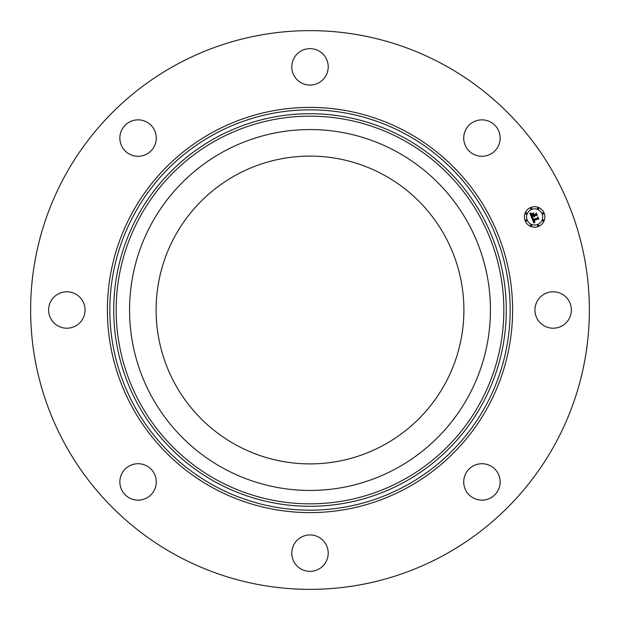 <?xml version="1.0" encoding="UTF-8"?>
<svg xmlns="http://www.w3.org/2000/svg" width="620" height="620" viewBox="0 0 620 620"><rect width="100%" height="100%" fill="white"/><g stroke="black" fill="none" stroke-linecap="round" stroke-linejoin="round"><path stroke-width="0.93" d="M383.78 174.941A153.9 153.9 0 0 1 445.059 383.78A153.9 153.9 0 0 1 236.22 445.059A153.9 153.9 0 0 1 174.941 236.22A153.9 153.9 0 0 1 383.78 174.941M176.065 555.163A279.364 279.364 0 0 1 64.837 176.065A279.364 279.364 0 0 1 443.936 64.837A279.364 279.364 0 0 1 555.163 443.936A279.364 279.364 0 0 1 176.065 555.163M155.542 132.936A18.213 18.213 0 0 1 143.189 155.542A18.213 18.213 0 0 1 120.59 143.189A18.213 18.213 0 0 1 132.936 120.59A18.213 18.213 0 0 1 155.542 132.936M75.578 294.019A18.213 18.213 0 0 1 82.832 318.734A18.213 18.213 0 0 1 58.117 325.981A18.213 18.213 0 0 1 50.863 301.266A18.213 18.213 0 0 1 75.578 294.019M132.936 464.457A18.213 18.213 0 0 1 155.542 476.811A18.213 18.213 0 0 1 143.189 499.41A18.213 18.213 0 0 1 120.59 487.064A18.213 18.213 0 0 1 132.936 464.457M294.019 544.422A18.213 18.213 0 0 1 318.734 537.168A18.213 18.213 0 0 1 325.981 561.883A18.213 18.213 0 0 1 301.266 569.137A18.213 18.213 0 0 1 294.019 544.422M464.457 487.064A18.213 18.213 0 0 1 476.811 464.457A18.213 18.213 0 0 1 499.41 476.811A18.213 18.213 0 0 1 487.064 499.41A18.213 18.213 0 0 1 464.457 487.064M544.422 325.981A18.213 18.213 0 0 1 537.168 301.266A18.213 18.213 0 0 1 561.883 294.019A18.213 18.213 0 0 1 569.137 318.734A18.213 18.213 0 0 1 544.422 325.981M487.064 155.542A18.213 18.213 0 0 1 464.457 143.189A18.213 18.213 0 0 1 476.811 120.59A18.213 18.213 0 0 1 499.41 132.936A18.213 18.213 0 0 1 487.064 155.542M294.019 58.117A18.213 18.213 0 0 1 318.734 50.863A18.213 18.213 0 0 1 325.981 75.578A18.213 18.213 0 0 1 301.266 82.832A18.213 18.213 0 0 1 294.019 58.117M151.644 223.487A180.451 180.451 0 0 1 396.513 151.644A180.451 180.451 0 0 1 468.356 396.513A180.451 180.451 0 0 1 223.487 468.356A180.451 180.451 0 0 1 151.644 223.487M538.563 226.416A10.246 10.246 0 0 1 525.179 220.867A10.246 10.246 0 0 1 530.72 207.483A10.246 10.246 0 0 1 544.104 213.032A10.246 10.246 0 0 1 538.563 226.416M531.557 209.49A8.068 8.068 0 0 1 542.097 213.861A8.068 8.068 0 0 1 537.734 224.409A8.068 8.068 0 0 1 527.186 220.038A8.068 8.068 0 0 1 531.557 209.49M531.813 218.116L533.308 218.201L532.75 218.961L533.029 220.015L537.54 218.209L537.788 217.535L538.571 219.426L537.842 219.046L533.727 220.751L534.889 221.689L533.417 220.883L533.975 221.898L534.936 221.929L533.905 223.06L531.813 218.116M531.96 217.752L533.425 217.976L531.96 217.752M533.068 218.589L533.254 219.588L537.408 217.876L537.92 216.892L538.796 219.007L537.896 217.171L537.494 217.984L533.185 219.767L533.068 218.589M531.65 217.736L529.875 213.443L531.394 213.613L530.883 214.597L531.425 216.21L533.355 215.411L531.549 215.869L531.255 213.97L531.611 215.713L533.208 215.055L531.976 214.055L533.712 213.342L533.316 214.319L533.704 215.264L535.788 214.404L536.106 213.652L536.951 215.683L536.13 215.233L534.355 215.969L534.773 216.543L534.045 216.093L534.626 216.814L533.704 216.24L531.952 216.961L531.65 217.736M529.999 213.024L531.572 213.249L529.999 213.024M531.999 213.699L533.789 212.954L531.999 213.699M533.557 213.915L533.905 214.768L535.672 214.032L536.277 212.931L537.269 215.326L536.261 213.21L535.765 214.117L533.836 214.915L533.557 213.915M525.946 219.883A0.62 0.62 0 0 1 526.76 220.216A0.62 0.62 0 0 1 526.419 221.03A0.62 0.62 0 0 1 525.613 220.689A0.62 0.62 0 0 1 525.946 219.883M530.898 207.917A0.62 0.62 0 0 1 531.712 208.25A0.62 0.62 0 0 1 531.379 209.064A0.62 0.62 0 0 1 530.565 208.731A0.62 0.62 0 0 1 530.898 207.917M525.946 212.869A0.62 0.62 0 0 1 526.76 213.21A0.62 0.62 0 0 1 526.419 214.016A0.62 0.62 0 0 1 525.613 213.683A0.62 0.62 0 0 1 525.946 212.869M542.864 212.869A0.62 0.62 0 0 1 543.678 213.21A0.62 0.62 0 0 1 543.337 214.016A0.62 0.62 0 0 1 542.531 213.683A0.62 0.62 0 0 1 542.864 212.869M537.912 207.917A0.62 0.62 0 0 1 538.718 208.25A0.62 0.62 0 0 1 538.385 209.064A0.62 0.62 0 0 1 537.571 208.731A0.62 0.62 0 0 1 537.912 207.917M538.385 225.982A0.62 0.62 0 0 1 537.571 225.649A0.62 0.62 0 0 1 537.912 224.835A0.62 0.62 0 0 1 538.718 225.169A0.62 0.62 0 0 1 538.385 225.982M531.379 225.982A0.62 0.62 0 0 1 530.565 225.649A0.62 0.62 0 0 1 530.898 224.835A0.62 0.62 0 0 1 531.712 225.169A0.62 0.62 0 0 1 531.379 225.982M543.337 221.03A0.62 0.62 0 0 1 542.531 220.689A0.62 0.62 0 0 1 542.864 219.883A0.62 0.62 0 0 1 543.678 220.216A0.62 0.62 0 0 1 543.337 221.03M217.07 480.113A193.843 193.843 0 0 1 139.888 217.07A193.843 193.843 0 0 1 402.93 139.888A193.843 193.843 0 0 1 480.113 402.93A193.843 193.843 0 0 1 217.07 480.113M404.108 137.741A196.284 196.284 0 0 1 482.259 404.108A196.284 196.284 0 0 1 215.892 482.259A196.284 196.284 0 0 1 137.741 215.892A196.284 196.284 0 0 1 404.108 137.741M405.961 134.339A200.159 200.159 0 0 1 485.661 405.961A200.159 200.159 0 0 1 214.04 485.661A200.159 200.159 0 0 1 134.339 214.04A200.159 200.159 0 0 1 405.961 134.339M407.139 132.2A202.608 202.608 0 0 1 487.8 407.139A202.608 202.608 0 0 1 212.862 487.8A202.608 202.608 0 0 1 132.2 212.862A202.608 202.608 0 0 1 407.139 132.2"/></g></svg>
